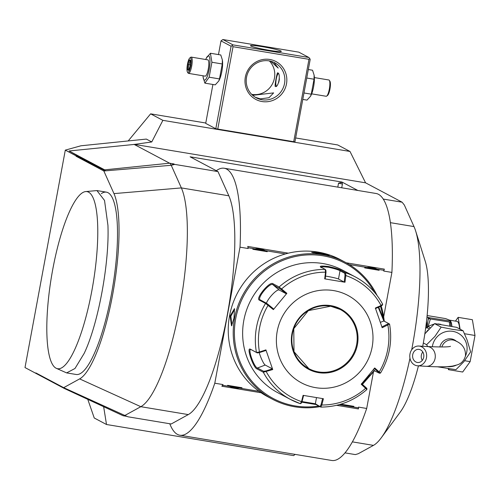 <?xml version="1.0" encoding="UTF-8"?>
<svg xmlns="http://www.w3.org/2000/svg" width="500" height="500" viewBox="0 0 500 500"><rect width="100%" height="100%" fill="white"/><g stroke="black" fill="none" stroke-linecap="round" stroke-linejoin="round"><path stroke-width="0.75" d="M205.738 59.513A12.275 2.888 99.4 0 1 206.394 58.025A12.275 2.888 99.4 0 1 208.719 55.969A12.275 2.888 99.4 0 1 209.169 69.425A12.275 2.888 99.4 0 1 204.256 80.037A12.275 2.888 99.4 0 1 203.175 77.419A12.275 2.888 99.4 0 1 203.031 75.794M206.394 58.025L210.413 53.25L211.906 62.25L209.137 77.2L204.869 83.138L203.175 77.419M204.988 76.094A8.25 1.938 -80.6 0 0 205.138 76.144A8.25 1.938 -80.6 0 0 208.35 68.644A8.25 1.938 -80.6 0 0 207.987 59.913A8.25 1.938 -80.6 0 0 207.844 59.862A8.25 1.938 -80.6 0 0 207.688 59.862M211.906 62.25L222.262 63.975L219.494 78.919L218.787 80.981L215.225 84.862L204.869 83.138M210.413 53.25L220.769 54.969L222.356 59.913L222.262 63.975M209.137 77.2L219.494 78.919M222.356 59.913L222.463 60.694A12.275 2.888 99.4 0 1 219.237 80.087A12.275 2.888 99.4 0 1 218.975 80.575M212.919 84.481L205.706 123.394L215.8 128.75L231.094 46.238L221 40.881L218.463 54.588M221 40.881L222.881 39.531L232.975 44.881L231.094 46.238M128.194 140.944L150.625 113.844L162.875 120.344L350 151.456L337.744 144.956L295.644 137.956M150.625 113.844L205.781 123.012M232.975 44.881L308.919 57.506L309.744 58.544L310.2 59.387L294.913 141.9L215.8 128.75M28.556 369.45L64.169 388.394A15.744 3.7 -80.6 0 0 64.212 388.419A15.744 3.7 -80.6 0 0 65.156 388.338L63.675 387.669L79.638 378.894A97.831 23.006 -80.6 0 0 112.638 294.65A97.831 23.006 -80.6 0 0 113.975 193.606L103.837 170.987L105.463 170.85A15.744 3.7 -80.6 0 0 104.669 169.85L69.094 150.975L134.475 144.406L151.75 141.956L162.875 120.344M134.475 144.406L365.581 182.831L350 151.456M411.688 349.819A115.512 27.163 -80.6 0 0 415.631 230.919A115.512 27.163 -80.6 0 0 414.006 226.588L404.35 205.044L402.106 202.206L365.581 182.831M295.138 454.387L293.625 455.613L106.5 424.5L94.25 418L87.781 399.35M409.975 358.225A115.512 27.163 -80.6 0 1 381.225 437.85A115.512 27.163 -80.6 0 1 373.456 445.375L358.256 453.731L355.331 454.594L344.975 452.869M415.631 230.919L425.269 261.381A84.162 19.788 99.4 0 1 422.725 346.275M418.431 365.863A84.162 19.788 99.4 0 1 400.206 412.144L381.225 437.85M402.106 202.206L383.281 199.075M64.262 388.438L122.788 415.581A33.006 7.763 -80.6 0 0 122.888 415.631A33.006 7.763 -80.6 0 0 123.375 415.781A33.006 7.763 -80.6 0 0 124.862 415.469L127.906 416.781L171.206 423.981L188.287 414.588A115.512 27.163 -80.6 0 0 227.256 315.113A115.512 27.163 -80.6 0 0 228.837 195.8L217.981 171.594L216.306 170.7A135.319 31.819 99.4 0 1 224.225 168.244L376.119 193.5A135.319 31.819 99.4 0 1 391.906 272.419L383.675 316.831M373.594 371.225L366.688 408.469A135.319 31.819 99.4 0 1 331.731 460.469L179.838 435.219A135.319 31.819 99.4 0 1 169.775 423.738M65.156 388.338L124.862 415.469L140.819 406.694A115.512 27.163 -80.6 0 0 179.794 307.219A115.512 27.163 -80.6 0 0 181.369 187.913L171.231 165.287L174.681 164.394L217.981 171.594M36.919 373.475L37.144 373.919L35.812 373.3L25 367.569L65.3 150.125L80.925 145.787L146.325 139.081L151.75 141.956M63.675 387.669L35.881 372.925L35.812 373.3M106.5 424.5L103.65 406.706M69.094 150.975L77.588 155.712L76.112 155.863L65.3 150.125M76.112 155.863L76.044 156.237L103.837 170.987M56.25 368.294A89.756 21.106 -80.6 0 0 85.044 320.344A89.756 21.106 -80.6 0 0 97.475 220.85A89.756 21.106 -80.6 0 0 85.631 191.575A89.756 21.106 -80.6 0 0 71.625 207.144A89.756 21.106 -80.6 0 0 48.144 302.013A89.756 21.106 -80.6 0 0 56.25 368.294L66.625 372.9L76.119 374.475A92.413 21.731 -80.6 0 0 93.675 354.95A92.413 21.731 -80.6 0 0 116.631 255.106A92.413 21.731 -80.6 0 0 106.431 192.156A92.413 21.731 -80.6 0 0 101.312 193.631M174.681 164.394L173.731 163.888L171.231 165.287L105.463 170.85L77.125 156.137L77.588 155.712M77.125 156.137L76.044 156.237M171.231 165.287A33.006 7.763 -80.6 0 0 169.569 163.194L133.988 144.325M357.837 190.463L342 182.056L190.106 156.806L216.306 170.7M342.419 184.056L341.95 182.338L338.537 183.15L342.419 184.056L341.731 187.781M224.225 168.244A135.319 31.819 99.4 0 1 240.012 247.162L214.794 383.212A135.319 31.819 99.4 0 1 179.838 435.219M214.794 383.212L222.963 384.569L221.844 386.225L261.094 392.756M336.625 405.312L358.438 408.938L358.519 407.106L366.688 408.469M346.287 262.806L384.35 269.137L383.738 271.062L391.906 272.419M247.75 246.425L248.181 248.525L247.75 246.425L288.344 253.175M240.012 247.162L248.181 248.525M349.331 264.581L383.869 270.325L383.738 271.062M358.519 407.106L358.381 407.844L340.506 404.875A13.369 12.95 -62.1 0 1 339.981 404.431M340.856 404.175L353.906 406.344A13.369 12.95 -62.1 0 1 352.581 406.881M340.506 404.875L339.194 404.656M259.05 391.331L228.631 386.269A13.369 12.95 -62.1 0 1 227.575 385.337L242.025 387.744A13.369 12.95 -62.1 0 1 240.7 388.281M228.631 386.269L222.831 385.306L222.963 384.569M248.319 247.787L266.194 250.763A13.369 12.95 -62.1 0 1 267.244 251.694C262.519 248.856 257.706 248.05 252.794 249.288A13.369 12.95 -62.1 0 1 254.119 248.75M252.794 249.288L267.244 251.694M266.194 250.763L285.381 253.95M364.675 267.894L379.119 270.294C374.4 267.456 369.588 266.656 364.675 267.894A13.369 12.95 -62.1 0 1 366 267.356M378.069 269.363A13.369 12.95 -62.1 0 1 379.125 270.294M383.869 270.325L384.35 269.137M358.381 407.844L358.438 408.938M222.831 385.306L221.844 386.225M227.575 385.337C231.788 387.906 236.6 388.706 242.025 387.744M340.188 404.369L353.906 406.344M377.025 295.387A77.562 75.156 117.9 0 0 345.244 262.244L340.275 259.606A77.562 75.156 117.9 0 0 229.562 315.756A77.562 75.156 117.9 0 0 267.581 396.637L272.55 399.275A77.562 75.156 117.9 0 0 319.969 406.65M230.1 316.044L234.475 308.65L233.994 318.113L231.544 325.856L230.1 316.044L230.881 316.225L234.681 309.175M384.2 321.006A77.562 75.156 117.9 0 0 381.2 306.05M345.244 262.244A77.562 75.156 117.9 0 0 234.537 318.394A77.562 75.156 117.9 0 0 272.55 399.275M318.562 252.369L326.2 254.269L329.237 255.538L311.613 252.35L318.562 252.369L318.581 253.094L326.331 255.113M231.906 325.406L230.881 316.225M363.738 382.381A77.562 75.156 117.9 0 0 369.619 375.131M374.381 292.113A76.569 74.194 117.9 0 0 297.162 256.144A76.569 74.194 117.9 0 0 235.7 318.669A76.569 74.194 117.9 0 0 318.762 406.012M383.25 319.369A76.569 74.194 117.9 0 0 380.462 306.375M321.031 267.613C320.325 266.744 322.819 266.619 328.506 267.244C334.369 268.538 338.2 269.713 340.019 270.769L344.787 273.3L345.637 272.781L345.819 275.556L345 282.244L324.688 278.863L325.513 272.181L325.194 269.381L320.419 266.85C319.662 265.944 322.35 265.831 328.488 266.519C334.806 267.9 338.938 269.144 340.863 270.25L345.637 272.781A69.306 67.156 -62.1 0 1 355.45 277L342.75 270.256A69.306 67.156 117.9 0 0 322.863 263.538A69.306 67.156 117.9 0 0 246.6 309.962A69.306 67.156 117.9 0 0 277.787 392.713L290.494 399.45A69.306 67.156 -62.1 0 1 263.319 372.244L257.1 368.95C253.562 368.4 246.194 347.188 250.238 349.137L256.45 352.438L259.444 352.006L259.681 352.512L265.988 350.444L265.912 349.881L272.731 369.556L263.319 372.244L263.675 371.306L257.456 368.013C254.062 367.456 247.262 347.837 251.081 349.619L257.294 352.919L259.681 352.512M300.306 403.669A69.306 67.156 -62.1 0 1 290.494 399.45L300.331 403.681L301.519 401.631L303.1 395.35L323.413 398.731L321.825 405.006L320.75 407.069L315.975 404.531L301.869 402.175M374.531 370.637L362.406 384.431M378.738 307.144L384.531 321.35M322.6 398.537L321.056 404.656L321.825 405.006A66.862 64.787 -62.1 0 0 365.744 388.219L365.919 387.506L366.912 388.475L366.825 389.456L361.238 384.269L374.725 367.969L380.5 373.081C389.475 357.75 392.5 341.431 389.575 324.106L382.188 327.713L375.363 308.038L381.075 305.512A66.862 64.787 -62.1 0 0 345.819 275.556L344.988 275.538L344.188 282.056L338.488 279.025A9.9 0.756 -169.5 0 0 325.544 276.094M344.787 273.3L344.988 275.538M375.438 308.6L381 306.137L381.075 305.512L382.625 304.206L382.325 305.294M381 306.137L382.269 305.144M378.237 307.362L383.85 320.994L388.65 323.537L381.812 326.994M374.137 368.425L378.531 372.275L379.231 371.925A66.862 64.787 -62.1 0 0 387.894 325.181L387.381 324.525M378.531 372.275L379.438 373.225L374.131 370.637L362.1 384.162M380.5 373.081L379.438 373.225M366.925 389.481C353.581 401.119 338.219 406.987 320.838 407.088L315.363 403.775L302.05 401.587M321.056 404.656L320.138 406.306M324.688 278.863L325.2 278.894L326 272.381L325.513 272.181A66.862 64.787 -62.1 0 0 281.588 288.969L286.863 293.325L273.375 309.625L265.538 303.406L259.325 300.106C255.206 298.575 269.731 280.988 272.9 283.7L279.119 286.994L281.588 288.969L281.137 289.531L286.275 293.775L279.131 289.988A9.9 2.394 130.4 0 0 272.663 294.219A9.9 2.394 130.4 0 0 266.419 303.181M265.912 349.881L259.444 352.006A66.862 64.787 -62.1 0 1 268.106 305.262L268.525 304.769L266.506 303.225L260.181 299.856M259.325 300.106L260.287 299.931C256.425 298.425 269.862 282.15 272.9 284.694L281.137 289.531M326 272.381L325.875 270.206L325.194 269.381A69.306 67.156 -62.1 0 0 279.119 286.994L279.113 287.994M345 282.244L344.188 282.056M315.688 387.669A49.506 47.969 117.9 0 0 372.15 347.025A49.506 47.969 117.9 0 0 333.681 290.6A49.506 47.969 117.9 0 0 277.219 331.244A49.506 47.969 117.9 0 0 315.688 387.669M365.919 387.506L361.525 383.656M300.331 403.681L301.337 403.131L302.069 401.5L303.612 395.381M272.731 369.556L272.362 368.831L266.056 370.906L266.262 371.675A66.862 64.787 -62.1 0 0 301.519 401.631L302.069 401.5M266.056 370.906L263.675 371.306M250.706 349.575L250.238 349.137M272.362 368.831L265.219 365.044A9.9 1.638 69.1 0 1 259.206 352.663M273.375 309.625L273.663 309.012L268.525 304.769M286.863 293.325L286.275 293.775M340.238 309.462L330.637 306.219L308.325 310.625L293.781 328.669L293.994 351.694L308.844 368.65A33.5 32.462 117.9 0 0 318.45 371.9A33.5 32.462 117.9 0 0 355.312 349.462A33.5 32.462 117.9 0 0 340.238 309.462A33.5 32.462 117.9 0 0 330.625 306.212A33.5 32.462 117.9 0 0 293.762 328.656A33.5 32.462 117.9 0 0 308.844 368.65A33.5 32.462 117.9 0 0 318.438 371.887A33.5 32.462 117.9 0 0 356.644 344.387A33.5 32.462 117.9 0 0 340.231 309.456M312.688 252.787L318.581 253.094M66.625 372.9L74.987 368.494L84.181 353.369C98.181 324.181 109.569 262.731 107.925 225.244L104.525 200.444L96.944 190.575L85.631 191.575M433.569 324.212L428.113 326.375L427.088 327.756L429.206 328.875L426.731 327.55L425.637 328.363M428.137 329.881L426.538 331.781M427.731 346.575L426.613 344.712L434.888 336.456L441.169 327.119L452.587 329.381L463.137 330.794L456.606 327.325L434.65 323.6L424.844 333.856M423.331 342.975L426.613 344.712M434.681 323.681L441.169 327.119M463.137 330.794L467.137 340.1L470.625 351.881L463.844 361.731L455.931 369.675L437.356 366.775M439.869 347A10.231 9.912 -62.1 0 1 451.475 338.9A10.231 9.912 -62.1 0 1 454.412 339.894A10.231 9.912 -62.1 0 1 456.488 341.375M454.906 340.531A10.231 9.912 117.9 0 0 453.612 339.519M426.463 357.856A9.9 8.431 -86.6 0 0 418.8 346.044A9.9 8.431 -86.6 0 0 409.975 354.006A9.9 8.431 -86.6 0 0 417.638 365.812A9.9 8.431 -86.6 0 0 426.463 357.856M412.725 354.644A6.6 5.619 93.4 0 1 418.606 349.344A6.6 5.619 93.4 0 1 423.713 357.219A6.6 5.619 93.4 0 1 417.831 362.519A6.6 5.619 93.4 0 1 412.725 354.644M427.137 315.531L445.588 318.594L449.775 320.238A22.444 5.275 99.4 0 0 449.375 320.106L449.331 320.094A22.444 5.275 99.4 0 1 449.375 320.106L456.975 321.369A22.444 5.275 99.4 0 1 457.369 321.5A22.444 5.275 99.4 0 1 459.6 328.913M460.106 329.181L458.137 317.35L455.438 321.112M448.281 368.688L448.444 369.663L449.05 368.812M448.444 369.663L462.681 372.025L470.15 361.625L475 335.475L472.381 319.719L458.137 317.35M470.15 361.625L464.681 360.719M475 335.475L464.725 333.762M449.331 320.094L450.106 320.994L449.775 320.238A22.444 5.275 99.4 0 1 451.906 326.244M426.938 327.869L428.456 317.575L450.106 320.994M428.456 317.575L427 316.906M430.45 327.994L428.113 326.375L430.4 318.994L449.988 322.081A1.65 0.688 3 0 1 450.588 322.656A1.65 0.688 3 0 1 450.525 322.831L450.838 326.044M449.988 322.081L450.619 321.331M449.394 322.156L449.731 325.844M440.831 324.356L438.056 323.931M427.956 317.306L428.369 319.15A1.65 0.688 3 0 1 429.75 318.719L430.4 318.994M427.088 327.587A1.65 0.812 1.5 0 1 426.731 327.55A22.444 5.275 99.4 0 0 426.519 321.369M428.819 317.706L429.75 318.719M309.744 58.544L308.981 59.319L293.688 141.831M217.744 129.2L233.031 46.694L308.981 59.319M269.806 59.475A21.45 20.787 -62.1 0 1 286.481 83.925A21.45 20.787 -62.1 0 1 262.013 101.538A21.45 20.787 -62.1 0 1 245.344 77.088A21.45 20.787 -62.1 0 1 269.806 59.475M233.031 46.694L232.213 45.656M308.919 57.506L298.831 52.156L222.881 39.531M262.481 46.7A15.675 1.194 -169.5 0 1 281.319 51.375A15.675 1.194 -169.5 0 1 269.325 50.338A15.675 1.194 -169.5 0 1 250.487 45.663A15.675 1.194 -169.5 0 1 262.481 46.7M273.812 62.325L278.219 68.094L270.769 61.244M251.644 94.344A19.8 19.188 117.9 0 0 251.863 94.381A19.8 19.188 117.9 0 0 272.462 83.856A19.8 19.188 117.9 0 0 269.363 60.938M252.331 95.013L253.481 95.237L273.619 92.9L268.994 97.731L260.331 98.869L255.381 97.306M269.15 60.9A19.8 19.188 -62.1 0 1 274.831 62.825A19.8 19.188 -62.1 0 1 283.744 86.469A19.8 19.188 -62.1 0 1 261.95 99.731A19.8 19.188 -62.1 0 1 256.269 97.812A19.8 19.188 -62.1 0 1 247.356 74.169A19.8 19.188 -62.1 0 1 269.15 60.9M277.75 72.85C281.087 73.688 278.419 88.1 275.231 86.438C274.519 86.031 277.188 71.619 277.75 72.85L277.631 72.806M278.306 73.513A6.6 1.55 -80.6 0 0 276.137 79.7A6.6 1.55 -80.6 0 0 276.269 86.1A6.6 1.55 -80.6 0 0 276.281 86.119M278.731 82.4A6.6 1.55 -80.6 0 0 279.4 78.85M302.781 99.419L306.994 100.119L310.556 96.237L311.262 94.175L303.981 92.969M306.75 78.019L314.031 79.231L311.262 94.175M308.325 69.531L312.538 70.231L314.125 75.175L314.031 79.231M314.125 75.175L314.231 75.95A12.275 2.888 99.4 0 1 311.006 95.344A12.275 2.888 99.4 0 1 310.744 95.831M314.375 77.575L328.881 79.987A8.25 1.938 -80.6 0 1 329.031 80.037A8.25 1.938 99.4 0 1 329.306 80.306A8.25 1.938 99.4 0 1 329.444 88.444A8.25 1.938 99.4 0 1 326.681 96.1A8.25 1.938 99.4 0 1 326.175 96.269A8.25 1.938 99.4 0 1 326.031 96.219M329.306 80.306L329.919 81.219A7.425 1.744 99.4 0 1 330.044 88.544A7.425 1.744 99.4 0 1 327.556 95.438L326.681 96.1M187.488 72.15L188.1 73.062A8.25 1.938 99.4 0 0 188.375 73.331A8.25 1.938 -80.6 0 0 188.525 73.381A8.25 1.938 -80.6 0 0 191.737 65.881A8.25 1.938 -80.6 0 0 191.375 57.15A8.25 1.938 99.4 0 0 191.231 57.1A8.25 1.938 99.4 0 0 190.725 57.269L189.85 57.931A7.425 1.744 99.4 0 1 190.431 57.831A7.425 1.744 -80.6 0 1 190.706 65.969A7.425 1.744 -80.6 0 1 187.738 72.387A7.425 1.744 99.4 0 1 187.488 72.15A7.425 1.744 99.4 0 1 187.362 64.825A7.425 1.744 99.4 0 1 189.85 57.931M187.525 69.744L188.8 70.419L190.362 65.788L190.644 60.481L189.369 59.8L187.806 64.431L187.525 69.744L188.594 69.106L189.119 69.381M188.8 70.419L188.956 69.963M187.806 64.431L188.831 64.681L188.594 69.106L189.175 69.2M189.369 59.8L190.131 60.819M190.644 60.481L190.625 60.881M190.362 65.788L190.963 65.812L190.362 65.788M188.85 70.175L190.338 65.763L190.606 60.681M190.381 64.938L188.831 64.681L190.119 60.862M373.456 445.375L352.362 441.863M414.006 226.588L390.419 222.669M188.287 414.588L140.819 406.694L79.638 378.894M228.837 195.8L181.369 187.913L113.975 193.606M63.837 387.744L64.169 388.394M104.056 170.425L104.669 169.85L169.569 163.194L173.731 163.888M337.8 187.125L338.537 183.15M382.694 304.269C376.287 292.425 367.206 283.331 355.45 277A69.306 67.156 -62.1 0 1 382.625 304.206M340.863 270.25L340.019 270.769L338.488 279.025M389.494 324.012L388.656 323.537L389.5 324.012M315.975 404.531L315.363 403.775L316.506 397.6M303.294 402.419L303.562 401.85M257.294 352.919L256.45 352.438A69.306 67.156 -62.1 0 1 265.538 303.406L266.506 303.225M272.9 283.7L272.9 284.694L279.131 289.988M325.363 269.594L325.806 270.144M328.488 266.519L328.506 267.244M383.875 321L380.363 322.344M373.394 369.613L374.663 370.688M257.1 368.95L257.456 368.013L265.219 365.044M318.475 372.625A34.162 33.1 117.9 0 0 357.438 344.581A34.162 33.1 117.9 0 0 330.887 305.644A34.162 33.1 117.9 0 0 291.931 333.688A34.162 33.1 117.9 0 0 318.475 372.625M465.431 356.1A17.913 17.363 117.9 0 0 466.794 351.788A17.913 17.363 117.9 0 0 452.869 331.369A17.913 17.363 117.9 0 0 432.438 346.075A17.913 17.363 117.9 0 0 432.319 346.806M447.287 366.625A17.913 17.363 117.9 0 0 455.988 365.325M452.05 339.012L455.7 340.95A9.9 9.594 117.9 0 0 441.838 346.994M455.7 340.95C462.569 343.944 465.825 348.919 465.475 355.869C464.194 360.425 461.581 363.394 457.631 364.769L452.812 366.037C446.75 366.969 437.906 367.062 426.275 366.325A9.9 8.431 -86.6 0 0 435.1 358.369A9.9 8.431 -86.6 0 0 427.438 346.556C441.325 347.15 449.006 347.069 450.481 346.306L450.462 346.312M422.294 360.387A6.6 5.619 93.4 0 1 421.362 355.156A6.6 5.619 93.4 0 1 422.788 351.981M219.237 80.087L218.787 80.981M127.163 416.413L123.375 415.781M122.888 415.631L64.212 388.419M106.431 192.156L96.944 190.575M427.438 346.556L418.8 346.044M426.275 366.325L417.638 365.812M450.662 324.706L450.662 321.306M276.512 86.463L276.269 86.1M311.006 95.344L310.556 96.237M311.669 93.856L326.175 96.269M205.138 76.144L188.525 73.381M207.844 59.862L191.231 57.1M190.956 61.306L189.881 60.738"/></g></svg>
